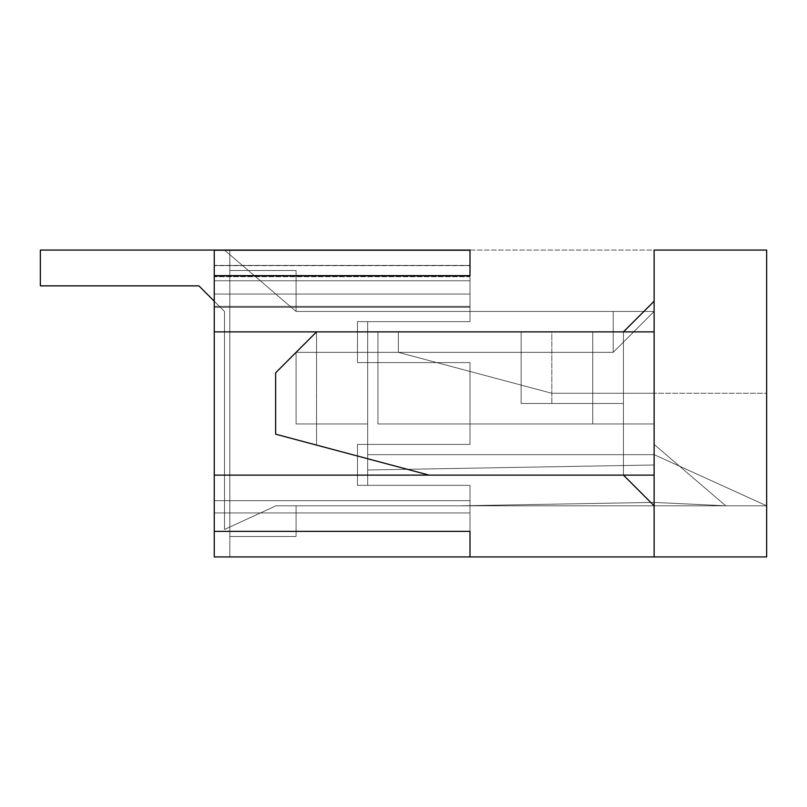 <?xml version="1.0" encoding="UTF-8"?>
<svg xmlns="http://www.w3.org/2000/svg" width="807" height="807" viewBox="0 0 807 807"><rect width="100%" height="100%" fill="white"/><g stroke="black" fill="none" stroke-linecap="round" stroke-linejoin="round"><path stroke-width="0.61" stroke-dasharray="4.04 3.03" d="M654.124 502.408L725.735 505.797L654.124 502.408L459.758 505.797L654.124 502.408L725.735 505.797L654.124 444.415L654.124 464.993L367.699 469.997L367.699 423.957L296.088 423.957L296.088 352.356L613.209 352.356L613.209 311.431L296.088 311.431L224.487 250.059L40.35 250.059L40.35 285.86L198.905 285.86L224.487 311.431L224.487 529.473L275.984 505.797L459.758 505.797L275.984 505.797L224.487 529.473L224.487 311.431L198.905 285.86L40.35 285.86L40.35 250.059L224.487 250.059L296.088 311.431L613.209 311.431L613.209 352.356L296.088 352.356L296.088 423.957L367.699 423.957L367.699 469.997L654.124 464.993L654.124 444.415L725.735 505.797L654.124 444.415L654.124 464.993L367.699 469.997L367.699 423.957L296.088 423.957L296.088 352.356L613.209 352.356L613.209 311.431L296.088 311.431L224.487 250.059L40.35 250.059L40.35 285.86L198.905 285.86L224.487 311.431L224.487 529.473L275.984 505.797L459.758 505.797L654.124 502.408L459.758 505.797L275.984 505.797L224.487 529.473L224.487 311.431L198.905 285.86L40.35 285.86L40.35 250.059L224.487 250.059L296.088 311.431L613.209 311.431L613.209 352.356L296.088 352.356L296.088 423.957L367.699 423.957L367.699 469.997L654.124 464.993L654.124 444.415L725.735 505.797L654.124 502.408L725.735 505.797L654.124 502.408L459.758 505.797L654.124 502.408L725.735 505.797L654.124 444.415L654.124 464.993L367.699 469.997L367.699 423.957L296.088 423.957L296.088 352.356L613.209 352.356L613.209 311.431L296.088 311.431L224.487 250.059L40.35 250.059L40.35 285.86L198.905 285.86L224.487 311.431L224.487 529.473L275.984 505.797L459.758 505.797L275.984 505.797L224.487 529.473L224.487 311.431L198.905 285.86L40.35 285.86L40.35 250.059L224.487 250.059L296.088 311.431L613.209 311.431L613.209 352.356L296.088 352.356L296.088 423.957L367.699 423.957L367.699 469.997L654.124 464.993L654.124 444.415L725.735 505.797L654.124 444.415L654.124 464.993L367.699 469.997L367.699 423.957L296.088 423.957L296.088 352.356L613.209 352.356L613.209 311.431L296.088 311.431L224.487 250.059L40.35 250.059L40.35 285.86L198.905 285.86L224.487 311.431L224.487 529.473L275.984 505.797L459.758 505.797L654.124 502.408L459.758 505.797L275.984 505.797L224.487 529.473L224.487 311.431L198.905 285.86L40.35 285.86L40.35 250.059L224.487 250.059L296.088 311.431L613.209 311.431L613.209 352.356L296.088 352.356L296.088 423.957L367.699 423.957L367.699 469.997L654.124 464.993L654.124 444.415L725.735 505.797L654.124 502.408L725.735 505.797L654.124 502.408L459.758 505.797L654.124 502.408L725.735 505.797L654.124 444.415L654.124 464.993L367.699 469.997L367.699 423.957L296.088 423.957L296.088 352.356L613.209 352.356L613.209 311.431L296.088 311.431L224.487 250.059L40.35 250.059L40.35 285.86L198.905 285.86L224.487 311.431L224.487 529.473L275.984 505.797L459.758 505.797L275.984 505.797L224.487 529.473L224.487 311.431L198.905 285.86L40.35 285.86L40.35 250.059L224.487 250.059L296.088 311.431L613.209 311.431L613.209 352.356L296.088 352.356L296.088 423.957L367.699 423.957L367.699 469.997L654.124 464.993L654.124 444.415L725.735 505.797L654.124 444.415L654.124 464.993L367.699 469.997L367.699 423.957L296.088 423.957L296.088 352.356L613.209 352.356L613.209 311.431L296.088 311.431L224.487 250.059L40.35 250.059L40.35 285.86L198.905 285.86L224.487 311.431L224.487 529.473L275.984 505.797L459.758 505.797L654.124 502.408L459.758 505.797L275.984 505.797L224.487 529.473L224.487 311.431L198.905 285.86L40.35 285.86L40.35 250.059L224.487 250.059L296.088 311.431L613.209 311.431L613.209 352.356L296.088 352.356L296.088 423.957L367.699 423.957L367.699 469.997L654.124 464.993L654.124 444.415L725.735 505.797L654.124 502.408L725.735 505.797L654.124 502.408L459.758 505.797L654.124 502.408L725.735 505.797L654.124 444.415L654.124 464.993L367.699 469.997L367.699 423.957L296.088 423.957L296.088 352.356L613.209 352.356L613.209 311.431L296.088 311.431L224.487 250.059L40.35 250.059L40.35 285.86L198.905 285.86L224.487 311.431L224.487 529.473L275.984 505.797L459.758 505.797L275.984 505.797L224.487 529.473L224.487 311.431L198.905 285.86L40.35 285.86L40.35 250.059L224.487 250.059L296.088 311.431L613.209 311.431L613.209 352.356L296.088 352.356L296.088 423.957L367.699 423.957L367.699 469.997L654.124 464.993L654.124 444.415L725.735 505.797L654.124 444.415L654.124 464.993L367.699 469.997L367.699 423.957L296.088 423.957L296.088 352.356L613.209 352.356L613.209 311.431L296.088 311.431L224.487 250.059L40.35 250.059L40.35 285.86L198.905 285.86L224.487 311.431L224.487 529.473L275.984 505.797L459.758 505.797L654.124 502.408L459.758 505.797L275.984 505.797L224.487 529.473L224.487 311.431L198.905 285.86L40.35 285.86L40.35 250.059L224.487 250.059L296.088 311.431L613.209 311.431L613.209 352.356L296.088 352.356L296.088 423.957L367.699 423.957L367.699 469.997L654.124 464.993L654.124 444.415L725.735 505.797L654.124 502.408L725.735 505.797L654.124 502.408L459.758 505.797L654.124 502.408L725.735 505.797L654.124 444.415L654.124 464.993L367.699 469.997L367.699 423.957L296.088 423.957L296.088 352.356L613.209 352.356L613.209 311.431L296.088 311.431L224.487 250.059L40.35 250.059L40.35 285.86L198.905 285.86L224.487 311.431L224.487 529.473L275.984 505.797L459.758 505.797L275.984 505.797L224.487 529.473L224.487 311.431L198.905 285.86L40.35 285.86L40.35 250.059L224.487 250.059L296.088 311.431L613.209 311.431L613.209 352.356L296.088 352.356L296.088 423.957L367.699 423.957L367.699 469.997L654.124 464.993L654.124 444.415L725.735 505.797L654.124 444.415L654.124 464.993L367.699 469.997L367.699 423.957L296.088 423.957L296.088 352.356L613.209 352.356L613.209 311.431L296.088 311.431L224.487 250.059L40.35 250.059L40.35 285.86L198.905 285.86L224.487 311.431L224.487 529.473L275.984 505.797L459.758 505.797L654.124 502.408L459.758 505.797L275.984 505.797L224.487 529.473L224.487 311.431L198.905 285.86L40.35 285.86L40.35 250.059L224.487 250.059L296.088 311.431L613.209 311.431L613.209 352.356L296.088 352.356L296.088 423.957L367.699 423.957L367.699 469.997L654.124 464.993L654.124 444.415L725.735 505.797L654.124 502.408L725.735 505.797L654.124 502.408L459.758 505.797L654.124 502.408L725.735 505.797L654.124 444.415L654.124 464.993L367.699 469.997L367.699 423.957L296.088 423.957L296.088 352.356L613.209 352.356L613.209 311.431L296.088 311.431L224.487 250.059L40.35 250.059L40.35 285.86L198.905 285.86L224.487 311.431L224.487 529.473L275.984 505.797L459.758 505.797L275.984 505.797L224.487 529.473L224.487 311.431L214.248 301.203L224.487 311.431L224.487 529.473L275.984 505.797L459.758 505.797L654.124 502.408L459.758 505.797L275.984 505.797L224.487 529.473L224.487 311.431L198.905 285.86L40.35 285.86L40.35 250.059L224.487 250.059L296.088 311.431L613.209 311.431L613.209 352.356L296.088 352.356L296.088 423.957L367.699 423.957L367.699 469.997L654.124 464.993L654.124 444.415L725.735 505.797L654.124 444.415L654.124 464.993L367.699 469.997L367.699 423.957L296.088 423.957L296.088 352.356L613.209 352.356L613.209 311.431L296.088 311.431L224.487 250.059L214.248 250.059L224.487 250.059L296.088 311.431L613.209 311.431L613.209 352.356L296.088 352.356L296.088 423.957L367.699 423.957L367.699 469.997L654.124 464.993L654.124 444.415L725.735 505.797L654.124 502.408M469.997 321.66L469.997 250.059L469.997 321.66L357.471 321.66L357.471 362.585L469.997 362.585L469.997 444.415L357.471 444.415L357.471 485.34L469.997 485.34L469.997 556.941L469.997 485.34L357.471 485.34L357.471 444.415L469.997 444.415L469.997 362.585L357.471 362.585L357.471 321.66L469.997 321.66L469.997 307.346L214.248 307.346L214.248 556.941L469.997 556.941L469.997 485.34L357.471 485.34L357.471 444.415L469.997 444.415L469.997 362.585L357.471 362.585L357.471 321.66L469.997 321.66L357.471 321.66L357.471 362.585L469.997 362.585L469.997 444.415L357.471 444.415L357.471 485.34L469.997 485.34L469.997 556.941L214.248 556.941L214.248 275.631L214.248 531.369L214.248 307.346L469.997 307.346L469.997 321.66L469.997 307.346L214.248 307.346L214.248 280.745L214.248 307.346L469.997 307.346L469.997 306.317L469.997 307.346L469.997 306.317L214.248 306.317L469.997 306.317L214.248 306.317L469.997 306.317L469.997 250.543L469.997 280.745L214.248 280.745L469.997 280.745L214.248 280.745L469.997 280.745L469.997 321.66L357.471 321.66L357.471 362.585L469.997 362.585L469.997 444.415L357.471 444.415L357.471 485.34L469.997 485.34L469.997 556.941L214.248 556.941L214.248 307.346L214.248 556.941L469.997 556.941L469.997 485.34L357.471 485.34L357.471 444.415L469.997 444.415L469.997 362.585L357.471 362.585L357.471 321.66L469.997 321.66L469.997 307.346L214.248 307.346L214.248 556.941L469.997 556.941L469.997 485.34L357.471 485.34L357.471 444.415L469.997 444.415L469.997 362.585L357.471 362.585L357.471 321.66L469.997 321.66L357.471 321.66L357.471 362.585L469.997 362.585L469.997 444.415L357.471 444.415L357.471 485.34L469.997 485.34L469.997 556.941L214.248 556.941L214.248 307.346L469.997 307.346L469.997 280.745L214.248 280.745L214.248 307.346L469.997 307.346L214.248 307.346L214.248 306.317L469.997 306.317L214.248 306.317L469.997 306.317L214.248 306.317L214.248 276.7L469.997 276.7L469.997 306.317L469.997 275.631L469.997 276.216L214.248 276.216L469.997 276.216L469.997 275.631L214.248 275.631L469.997 275.631L469.997 250.059L214.248 250.059L214.248 265.402L469.997 265.402L214.248 265.402L214.248 250.059L469.997 250.059L214.248 250.059L214.248 556.941L214.248 250.059L214.248 556.941L214.248 250.059L469.997 250.059L469.997 321.66L469.997 250.059L469.997 275.631L214.248 275.631L214.248 531.369L214.248 475.111L623.438 475.111L623.438 403.5L521.14 403.5L521.14 331.889L214.248 331.889L623.438 331.889L316.546 331.889L623.438 331.889L521.14 331.889L521.14 403.5L623.438 403.5L623.438 475.111L214.248 475.111L214.248 331.889L623.438 331.889L214.248 331.889L214.248 275.631L469.997 275.631L469.997 321.66L367.699 321.66L367.699 362.585L469.997 362.585L469.997 444.415L469.997 362.585L469.997 444.415L469.997 362.585L469.997 444.415L367.699 444.415L367.699 485.34L469.997 485.34L469.997 556.941L766.65 556.941L654.124 556.941L654.124 250.059L469.997 250.059L469.997 275.631L469.997 250.059L654.124 250.059L654.124 556.941L654.124 454.644L766.65 505.797L296.088 505.797L296.088 536.484L229.813 536.484L229.813 270.516L296.088 270.516L296.088 311.431L654.124 311.431L613.209 352.356L296.088 352.356L296.088 423.957L367.699 423.957L367.699 454.644L654.124 454.644L367.699 454.644L367.699 423.957L296.088 423.957L296.088 352.356L613.209 352.356L654.124 311.431L296.088 311.431L296.088 270.516L229.813 270.516L229.813 536.484L296.088 536.484L296.088 505.797L766.65 505.797L654.124 454.644L766.65 505.797L296.088 505.797L766.65 505.797L654.124 454.644L766.65 505.797L654.124 454.644L367.699 454.644L654.124 454.644L367.699 454.644L654.124 454.644L766.65 505.797L296.088 505.797L296.088 536.484L229.813 536.484L296.088 536.484L229.813 536.484L229.813 270.516L296.088 270.516L229.813 270.516L296.088 270.516L296.088 311.431L654.124 311.431L296.088 311.431L654.124 311.431L613.209 352.356L296.088 352.356L367.699 352.356L367.699 454.644L367.699 423.957L296.088 423.957L367.699 423.957L367.699 454.644L367.699 352.356L613.209 352.356L367.699 352.356L613.209 352.356L654.124 311.431L613.209 352.356L654.124 311.431L613.209 352.356L296.088 352.356L296.088 423.957L367.699 423.957L367.699 454.644L367.699 423.957L367.699 454.644L654.124 454.644L367.699 454.644L367.699 423.957L296.088 423.957L296.088 352.356L613.209 352.356L654.124 311.431L296.088 311.431L296.088 270.516L229.813 270.516L229.813 536.484L296.088 536.484L296.088 505.797L766.65 505.797L654.124 454.644L766.65 505.797L296.088 505.797L766.65 505.797L654.124 454.644L367.699 454.644L654.124 454.644L766.65 505.797L296.088 505.797L296.088 536.484L229.813 536.484L296.088 536.484L229.813 536.484L229.813 270.516L296.088 270.516L229.813 270.516L296.088 270.516L296.088 311.431L654.124 311.431L296.088 311.431L654.124 311.431L613.209 352.356L296.088 352.356L613.209 352.356L654.124 311.431L613.209 352.356L296.088 352.356L296.088 423.957L367.699 423.957L296.088 423.957L367.699 423.957L367.699 454.644L654.124 454.644L367.699 454.644L367.699 423.957L296.088 423.957L296.088 352.356L613.209 352.356L654.124 311.431L296.088 311.431L296.088 270.516L229.813 270.516L229.813 536.484L296.088 536.484L296.088 505.797L766.65 505.797L654.124 454.644L766.65 505.797L296.088 505.797L766.65 505.797L654.124 454.644L367.699 454.644L654.124 454.644L766.65 505.797L296.088 505.797L296.088 536.484L229.813 536.484L296.088 536.484L229.813 536.484L229.813 270.516L296.088 270.516L229.813 270.516L296.088 270.516L296.088 311.431L654.124 311.431L296.088 311.431L654.124 311.431L613.209 352.356L296.088 352.356L613.209 352.356L654.124 311.431L613.209 352.356L296.088 352.356L296.088 423.957L367.699 423.957L296.088 423.957L367.699 423.957L367.699 454.644L654.124 454.644L367.699 454.644L367.699 423.957L296.088 423.957L296.088 352.356L613.209 352.356L654.124 311.431L296.088 311.431L296.088 270.516L229.813 270.516L229.813 536.484L296.088 536.484L296.088 505.797L766.65 505.797L654.124 454.644L766.65 505.797L296.088 505.797L766.65 505.797L654.124 454.644L367.699 454.644L654.124 454.644L766.65 505.797L296.088 505.797L296.088 536.484L229.813 536.484L296.088 536.484L229.813 536.484L229.813 270.516L296.088 270.516L229.813 270.516L296.088 270.516L296.088 311.431L654.124 311.431L296.088 311.431L654.124 311.431L613.209 352.356L296.088 352.356L613.209 352.356L654.124 311.431L613.209 352.356L296.088 352.356L296.088 423.957L367.699 423.957L296.088 423.957L367.699 423.957L367.699 454.644L654.124 454.644L367.699 454.644L367.699 423.957L296.088 423.957L296.088 352.356L613.209 352.356L654.124 311.431L296.088 311.431L296.088 270.516L229.813 270.516L229.813 536.484L296.088 536.484L296.088 505.797L766.65 505.797L654.124 454.644L766.65 505.797L296.088 505.797L766.65 505.797L654.124 454.644L367.699 454.644L654.124 454.644L766.65 505.797L296.088 505.797L296.088 536.484L229.813 536.484L296.088 536.484L229.813 536.484L229.813 270.516L296.088 270.516L229.813 270.516L296.088 270.516L296.088 311.431L654.124 311.431L296.088 311.431L654.124 311.431L613.209 352.356L296.088 352.356L613.209 352.356L654.124 311.431L613.209 352.356L296.088 352.356L296.088 423.957L367.699 423.957L296.088 423.957L367.699 423.957L367.699 454.644L654.124 454.644L367.699 454.644L367.699 423.957L296.088 423.957L296.088 352.356L613.209 352.356L654.124 311.431L296.088 311.431L296.088 270.516L229.813 270.516L229.813 536.484L296.088 536.484L296.088 505.797L766.65 505.797L654.124 454.644L766.65 505.797L296.088 505.797L766.65 505.797L654.124 454.644L367.699 454.644L654.124 454.644L654.124 556.941L214.248 556.941L469.997 556.941L469.997 531.369L214.248 531.369L214.248 275.631L214.248 475.111L623.438 475.111L654.124 505.797L623.438 475.111L214.248 475.111L214.248 531.369L469.997 531.369L214.248 531.369L469.997 531.369L469.997 556.941L214.248 556.941L229.813 556.941L214.248 556.941L214.248 250.059L229.813 250.059L214.248 250.059L229.813 250.059L214.248 250.059L229.813 250.059L214.248 250.059L229.813 250.059L214.248 250.059L229.813 250.059L214.248 250.059L214.248 556.941L214.248 250.059L214.248 556.941L214.248 250.059L214.248 556.941L214.248 250.059L214.248 556.941L214.248 250.059L214.248 556.941L214.248 250.059L469.997 250.059L469.997 321.66L469.997 306.317L214.248 306.317L214.248 512.959L469.997 512.959L469.997 500.683L214.248 500.683L469.997 500.683L214.248 500.683L469.997 500.683L469.997 485.34L367.699 485.34L367.699 444.415L469.997 444.415L469.997 362.585L367.699 362.585L367.699 321.66L469.997 321.66L367.699 321.66L469.997 321.66L367.699 321.66L367.699 362.585L469.997 362.585L367.699 362.585L367.699 321.66L367.699 362.585L469.997 362.585L469.997 444.415L367.699 444.415L469.997 444.415L367.699 444.415L367.699 485.34L469.997 485.34L469.997 531.369L469.997 512.959L214.248 512.959L214.248 306.317L469.997 306.317L214.248 306.317L469.997 306.317L469.997 294.041L214.248 294.041L214.248 306.317L214.248 294.041L469.997 294.041L469.997 306.317L214.248 306.317L469.997 306.317L214.248 306.317L469.997 306.317L469.997 321.66L469.997 250.059L214.248 250.059L214.248 556.941L469.997 556.941L469.997 485.34L367.699 485.34L367.699 444.415L367.699 485.34L469.997 485.34L469.997 500.683L214.248 500.683L469.997 500.683L214.248 500.683L469.997 500.683L469.997 512.959L469.997 485.34L367.699 485.34L367.699 444.415L469.997 444.415L469.997 362.585L367.699 362.585L367.699 321.66L469.997 321.66M469.997 250.543L469.997 276.115L214.248 276.115L214.248 250.543L469.997 250.543L214.248 250.543L214.248 280.745L469.997 280.745L214.248 280.745L469.997 280.745L469.997 265.644L214.248 265.644L469.997 265.644L469.997 250.543L214.248 250.543L469.997 250.543M469.997 276.115L469.997 276.7L214.248 276.7L214.248 276.115L469.997 276.115M229.813 536.484L296.088 536.484L229.813 536.484L229.813 556.941L214.248 556.941L214.248 250.059L229.813 250.059L229.813 270.516L296.088 270.516L229.813 270.516L229.813 536.484L229.813 250.059L214.248 250.059L214.248 556.941L229.813 556.941L229.813 536.484L229.813 556.941L229.813 536.484L229.813 556.941L214.248 556.941L214.248 250.059L229.813 250.059L229.813 536.484L229.813 250.059L214.248 250.059L214.248 556.941L229.813 556.941L229.813 536.484L229.813 556.941L229.813 536.484L229.813 556.941L214.248 556.941L214.248 250.059L229.813 250.059L229.813 536.484L229.813 250.059L214.248 250.059L214.248 556.941L229.813 556.941L229.813 536.484L229.813 556.941L229.813 536.484L229.813 556.941L214.248 556.941L214.248 250.059L229.813 250.059L229.813 536.484L229.813 250.059L214.248 250.059L214.248 556.941L229.813 556.941L229.813 536.484L229.813 556.941L229.813 536.484L229.813 556.941L214.248 556.941L214.248 250.059L229.813 250.059L229.813 536.484L229.813 250.059L214.248 250.059L214.248 556.941L229.813 556.941L229.813 536.484L229.813 556.941L229.813 536.484L229.813 556.941L214.248 556.941L214.248 250.059L229.813 250.059L229.813 536.484L229.813 250.059L214.248 250.059L214.248 556.941L229.813 556.941L229.813 536.484M367.699 352.356L613.209 352.356L367.699 352.356L367.699 454.644L623.438 454.644L623.438 342.118L654.124 311.431L296.088 311.431L654.124 311.431L613.209 352.356L623.438 342.118L613.209 352.356L367.699 352.356L613.209 352.356L623.438 342.118L623.438 454.644L367.699 454.644L367.699 352.356M367.699 423.957L296.088 423.957L367.699 423.957M654.124 311.431L654.124 454.644L654.124 311.431L623.438 342.118L623.438 454.644L654.124 454.644L766.65 505.797L766.65 556.941L766.65 505.797L766.65 556.941L654.124 556.941L654.124 454.644L654.124 556.941L766.65 556.941L766.65 505.797L654.124 454.644L654.124 311.431L654.124 454.644L623.438 454.644L623.438 342.118L654.124 311.431M654.124 301.203L623.438 331.889L654.124 301.203L654.124 505.797L623.438 475.111L654.124 505.797L623.438 475.111L623.438 331.889L654.124 301.203L623.438 331.889L623.438 403.5L521.14 403.5L623.438 403.5L521.14 403.5L521.14 331.889L521.14 403.5L521.14 331.889L551.827 331.889L551.827 403.5L551.827 331.889L623.438 331.889L623.438 475.111L214.248 475.111L623.438 475.111L654.124 505.797L654.124 301.203L623.438 331.889L654.124 301.203M214.248 275.631L469.997 275.631L214.248 275.631L469.997 275.631L214.248 275.631L214.248 294.041L469.997 294.041L469.997 275.631L214.248 275.631L469.997 275.631L469.997 294.041L214.248 294.041L214.248 275.631M469.997 556.941L469.997 485.34L469.997 556.941M469.997 362.585L367.699 362.585L469.997 362.585M367.699 321.66L367.699 362.585L367.699 321.66M469.997 444.415L367.699 444.415L469.997 444.415M469.997 485.34L367.699 485.34L469.997 485.34M367.699 444.415L367.699 485.34L367.699 444.415M521.14 331.889L521.14 403.5L521.14 331.889L521.14 403.5L623.438 403.5L521.14 403.5L551.827 403.5L551.827 331.889L521.14 331.889M551.827 403.5L623.438 403.5L623.438 331.889L551.827 331.889L551.827 403.5M296.088 352.356L296.088 423.957L296.088 352.356M296.088 505.797L296.088 536.484L296.088 505.797M296.088 311.431L296.088 270.516L296.088 311.431M229.813 270.516L229.813 250.059L229.813 270.516M469.997 531.369L469.997 512.959L214.248 512.959L214.248 531.369L469.997 531.369L214.248 531.369L214.248 512.959L469.997 512.959L469.997 531.369M654.124 393.271L654.124 556.941L654.124 393.271L766.65 393.271L766.65 556.941L654.124 556.941L766.65 556.941L654.124 556.941L654.124 250.059L654.124 556.941L766.65 556.941L766.65 250.059L766.65 556.941L766.65 393.271L551.827 393.271L654.124 393.271L654.124 556.941L766.65 556.941L766.65 393.271L654.124 393.271L766.65 393.271L766.65 556.941L654.124 556.941L654.124 331.889L654.124 475.111L654.124 331.889L654.124 475.111L654.124 331.889L316.546 331.889L654.124 331.889L654.124 475.111L429.072 475.111L275.631 434.186L275.631 372.814L316.546 331.889L654.124 331.889L592.752 331.889L592.752 423.957L377.928 423.957L377.928 331.889L316.546 331.889L316.546 445.101L429.072 475.111L654.124 475.111L429.072 475.111L654.124 475.111L654.124 331.889L377.928 331.889L377.928 423.957L592.752 423.957L592.752 331.889L377.928 331.889L377.928 423.957L377.928 331.889L316.546 331.889L275.631 372.814L275.631 434.186L275.631 372.814L316.546 331.889L275.631 372.814L275.631 434.186L429.072 475.111L275.631 434.186L316.546 445.101L316.546 331.889L377.928 331.889L377.928 423.957L654.124 423.957L377.928 423.957L654.124 423.957L654.124 475.111L654.124 331.889L654.124 423.957L592.752 423.957L592.752 331.889L654.124 331.889L398.386 331.889L398.386 352.356L551.827 393.271L623.438 393.271L623.438 331.889L623.438 393.271L551.827 393.271L398.386 352.356L398.386 331.889L398.386 352.356L398.386 331.889L654.124 331.889L398.386 331.889L623.438 331.889L623.438 393.271L654.124 393.271L623.438 393.271L623.438 331.889L654.124 331.889L654.124 393.271M654.124 250.059L766.65 250.059L654.124 250.059M429.072 475.111L316.546 445.101L316.546 331.889L275.631 372.814L275.631 434.186L429.072 475.111L654.124 475.111L429.072 475.111M377.928 331.889L377.928 423.957L377.928 331.889L592.752 331.889L592.752 423.957L377.928 423.957L377.928 331.889M592.752 423.957L377.928 423.957L592.752 423.957M275.631 372.814L316.546 331.889L316.546 445.101L275.631 434.186L275.631 372.814M551.827 393.271L398.386 352.356L551.827 393.271"/><path stroke-width="1.21" d="M214.248 301.203L198.905 285.86L40.35 285.86L40.35 250.059L214.248 250.059L40.35 250.059L40.35 285.86L198.905 285.86L214.248 301.203M469.997 250.059L469.997 275.631L469.997 250.059L214.248 250.059L214.248 275.631L214.248 250.059L469.997 250.059M214.248 556.941L214.248 531.369L214.248 556.941L469.997 556.941L214.248 556.941M214.248 275.631L469.997 275.631L214.248 275.631L214.248 475.111L214.248 275.631M654.124 556.941L469.997 556.941L654.124 556.941L654.124 250.059L654.124 556.941L766.65 556.941L766.65 250.059L766.65 556.941L654.124 556.941M316.546 331.889L214.248 331.889L316.546 331.889L275.631 372.814L275.631 434.186L429.072 475.111L214.248 475.111L214.248 531.369L214.248 475.111L654.124 475.111L429.072 475.111L275.631 434.186L275.631 372.814L316.546 331.889L654.124 331.889L316.546 331.889M654.124 505.797L623.438 475.111L654.124 505.797M214.248 531.369L469.997 531.369L469.997 556.941L469.997 531.369L214.248 531.369M623.438 331.889L654.124 301.203L623.438 331.889M766.65 250.059L654.124 250.059L766.65 250.059"/></g></svg>
